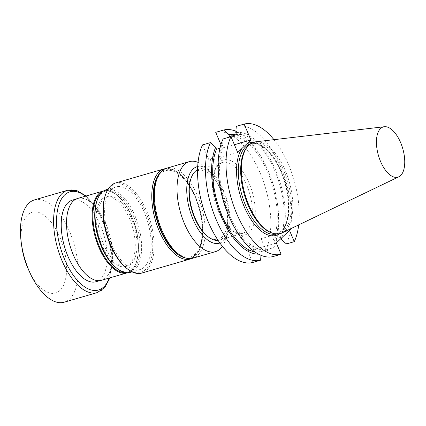<?xml version="1.0" encoding="UTF-8"?>
<svg xmlns="http://www.w3.org/2000/svg" width="426" height="426" viewBox="0 0 426 426"><rect width="100%" height="100%" fill="white"/><g stroke="black" fill="none" stroke-linecap="round" stroke-linejoin="round"><path stroke-width="0.32" stroke-dasharray="2.13 1.6" d="M218.064 240.349A36.86 17.812 73.8 0 0 219.475 240.062A36.86 17.812 73.8 0 0 226.312 199.698A36.86 17.812 73.8 0 0 198.931 169.26A36.86 17.812 73.8 0 0 197.589 169.772M105.84 223.874A42.483 20.533 -106.2 0 1 101.436 280.164A42.483 20.533 -106.2 0 1 69.88 245.083A42.483 20.533 -106.2 0 1 77.761 198.559A42.483 20.533 -106.2 0 1 105.84 223.874M72.383 200.119A42.483 20.533 -106.2 0 1 100.461 225.434A42.483 20.533 -106.2 0 1 100.504 279.099A42.483 20.533 -106.2 0 1 96.058 281.724M105.462 194.874A45.944 22.205 -106.2 0 1 145.468 211.498A45.944 22.205 -106.2 0 1 150.676 260.685A45.944 22.205 -106.2 0 1 126.81 268.455M111.415 189.581A43.026 20.794 73.8 0 0 109.562 239.071A43.026 20.794 73.8 0 0 139.898 269.573A43.026 20.794 73.8 0 0 150.415 253.891A43.026 20.794 73.8 0 0 141.917 207.366A43.026 20.794 73.8 0 0 115.92 186.923A43.026 20.794 73.8 0 0 111.415 189.581M166.752 168.179A46.871 22.653 -106.2 0 1 197.728 196.104A46.871 22.653 -106.2 0 1 204.331 241.121A46.871 22.653 -106.2 0 1 192.871 258.199M156.182 181.156A44.789 21.646 -106.2 0 1 195.188 197.366A44.789 21.646 -106.2 0 1 200.263 245.317A44.789 21.646 -106.2 0 1 176.992 252.895M207.451 236.249A35.795 17.301 73.8 0 0 226.046 230.194A35.795 17.301 73.8 0 0 221.989 191.87A35.795 17.301 73.8 0 0 194.586 172.754A35.795 17.301 73.8 0 0 190.816 178.92M219.901 243.017A39.831 19.25 73.8 0 0 227.766 233.858A39.831 19.25 73.8 0 0 209.257 170.065A39.831 19.25 73.8 0 0 197.712 166.534M198.053 162.375A46.871 22.653 -106.2 0 1 203.511 165.623A46.871 22.653 -106.2 0 1 226.909 234.572A46.871 22.653 -106.2 0 1 225.29 240.685A46.871 22.653 -106.2 0 1 222.415 246.35M115.648 182.962A46.908 22.669 -106.2 0 1 146.65 210.913A46.908 22.669 -106.2 0 1 141.789 273.061M77.724 198.431A42.621 20.597 -106.2 0 1 105.893 223.826A42.621 20.597 -106.2 0 1 101.473 280.292M129.488 218.623A36.135 17.461 -106.2 0 1 125.739 266.5A36.135 17.461 -106.2 0 1 98.901 236.664A36.135 17.461 -106.2 0 1 105.605 197.094A36.135 17.461 -106.2 0 1 129.488 218.623M131.251 218.112A36.135 17.461 73.8 0 0 107.368 196.583A36.135 17.461 73.8 0 0 100.664 236.153A36.135 17.461 73.8 0 0 127.502 265.989A36.135 17.461 73.8 0 0 131.283 263.758A36.135 17.461 73.8 0 0 131.251 218.112M96.942 200.816A41.945 20.272 -106.2 0 1 125.281 201.642A41.945 20.272 -106.2 0 1 139.377 256.287A41.945 20.272 -106.2 0 1 116.431 267.997M130.335 272.347A43.026 20.794 73.8 0 0 140.852 256.665A43.026 20.794 73.8 0 0 132.353 210.14A43.026 20.794 73.8 0 0 106.356 189.698M34.442 199.9A53.266 25.741 -106.2 0 1 74.012 243.885A53.266 25.741 -106.2 0 1 64.129 302.215M21.747 246.217A42.062 20.326 -106.2 0 1 27.722 214.837A42.062 20.326 -106.2 0 1 59.651 236.659A42.062 20.326 -106.2 0 1 60.508 289.888A42.062 20.326 -106.2 0 1 28.611 269.882M252.677 262.485L247.873 251.223L261.058 238.651L265.861 249.908A67.649 32.695 73.8 0 0 260.057 172.748A67.649 32.695 73.8 0 0 215.716 132.337M202.526 144.915L209.288 160.772L222.478 148.195L220.94 144.595M276.304 242.974L247.873 251.223M261.058 238.651L289.488 230.402M298.69 224.907A67.649 32.695 73.8 0 0 273.961 139.669M286.421 243.944A67.649 32.695 73.8 0 0 280.617 166.784A67.649 32.695 73.8 0 0 236.276 126.373M265.861 249.908L273.785 247.612A67.649 32.695 -106.2 0 0 277.661 205.433A67.649 32.695 -106.2 0 0 266.617 167.375A67.649 32.695 -106.2 0 0 235.876 131.235M246.739 147.508A46.876 22.653 -106.2 0 1 252.991 143.152A46.876 22.653 -106.2 0 1 286.043 176.38A46.876 22.653 -106.2 0 1 284.02 230.296A46.876 22.653 -106.2 0 1 279.115 233.187A46.876 22.653 -106.2 0 1 271.5 232.852M255.632 141.821A47.574 22.993 -106.2 0 1 287.976 177.717A47.574 22.993 -106.2 0 1 285.303 230.626A47.574 22.993 -106.2 0 1 282.06 232.9M280.91 238.581L280.372 237.314L273.471 239.316L274.301 241.265L273.785 247.612M260.994 255.323L261.117 253.837L260.286 251.894L267.182 249.892L268.013 251.835L273.236 256.521M222.478 148.195L234.401 144.733M219.965 148.237L223.4 147.242L222.569 145.298L223.086 138.951M237.719 152.524L209.288 160.772M222.569 145.298A61.738 29.836 73.8 0 0 219.449 182.86M229.523 217.595A61.738 29.836 73.8 0 0 268.013 251.835M223.4 147.242A59.661 28.835 73.8 0 0 229.076 214.028A59.661 28.835 73.8 0 0 267.182 249.892M254.839 251.899A59.661 28.835 73.8 0 0 260.286 251.894M258.502 254.146A61.738 29.836 73.8 0 0 261.117 253.837M281.203 239.263A61.738 29.836 73.8 0 0 275.484 169.772A61.738 29.836 73.8 0 0 235.759 132.72M274.301 241.265A61.738 29.836 73.8 0 0 277.422 203.697A61.738 29.836 73.8 0 0 267.347 168.968A61.738 29.836 73.8 0 0 235.866 134.877M273.471 239.316A59.661 28.835 73.8 0 0 267.794 172.53A59.661 28.835 73.8 0 0 229.689 136.666M280.372 237.314A59.661 28.835 73.8 0 0 274.69 170.528A59.661 28.835 73.8 0 0 236.584 134.664M218.272 164.803A36.86 17.812 -106.2 0 1 222.132 162.53A36.86 17.812 -106.2 0 1 249.514 192.967A36.86 17.812 -106.2 0 1 242.671 233.331A36.86 17.812 -106.2 0 1 216.685 207.201A36.86 17.812 -106.2 0 1 218.272 164.803M164.101 168.904A46.908 22.669 -106.2 0 1 195.103 196.855A46.908 22.669 -106.2 0 1 190.241 259.008M185.502 257.943A45.843 22.157 73.8 0 0 195.587 196.982A45.843 22.157 73.8 0 0 160.666 172.338M131.512 216.392A42.621 20.597 -106.2 0 1 127.092 272.864C140.138 269.93 142.316 239.971 131.799 216.376C124.637 199.23 112.437 188.095 103.342 190.997A42.621 20.597 -106.2 0 1 131.512 216.392M125.42 272.571A42.078 20.336 73.8 0 0 131.756 216.456A42.078 20.336 73.8 0 0 102.086 192.137M85.461 196.184A51.136 24.713 -106.2 0 1 109.21 278.05M67.585 190.284A53.266 25.741 -106.2 0 1 107.155 234.268A53.266 25.741 -106.2 0 1 97.272 292.598M219.246 162.37A38.99 18.845 73.8 0 0 228.757 227.244A38.99 18.845 73.8 0 0 254.578 202.622A38.99 18.845 73.8 0 0 219.246 162.37M252.948 142.476A48.154 23.27 -106.2 0 1 284.382 180.704A48.154 23.27 -106.2 0 1 281.08 232.436A48.154 23.27 -106.2 0 1 279.44 233.778M276.336 233.986A46.876 22.653 73.8 0 0 276.762 233.869A46.876 22.653 73.8 0 0 281.666 230.977A46.876 22.653 73.8 0 0 283.689 177.062A46.876 22.653 73.8 0 0 250.637 143.834A46.876 22.653 73.8 0 0 250.222 143.961M219.475 240.062L242.671 233.331C235.424 236.595 221.067 221.552 216.041 201.498C213.857 193.388 213.043 185.853 213.602 178.893C214.171 173.425 215.061 168.707 218.927 164.431L222.132 162.53L198.931 169.26M77.761 198.559L76.185 199.017M101.436 280.164L99.86 280.622M209.257 170.065L203.511 165.623M227.766 233.858L225.29 240.685M191.716 258.47L199.533 250.11L202.941 235.104L201.557 216.184L195.672 196.823L189.24 184.66L181.646 175.347L173.552 169.772L165.634 168.568M107.368 196.583L105.605 197.094M127.502 265.989L125.739 266.5M115.92 186.923L108.06 189.203M139.898 269.573L132.039 271.852M86.164 195.981L99.663 213.192L108.082 233.517L112.049 255.222L109.913 277.843M252.991 143.152L250.637 143.834C261.165 139.712 278.79 159.005 285.207 184.091C290.889 203.953 288.871 224.513 281.277 231.201L276.762 233.869L279.115 233.187M267.347 168.968L266.617 167.375M277.422 203.697L277.661 205.433"/><path stroke-width="0.64" d="M197.589 169.772A36.86 17.812 73.8 0 0 195.071 171.534A36.86 17.812 73.8 0 0 191.194 177.882A36.86 17.812 73.8 0 0 208.319 236.92A36.86 17.812 73.8 0 0 218.064 240.349M99.86 280.622L96.058 281.724A42.483 20.533 -106.2 0 1 64.502 246.643A42.483 20.533 -106.2 0 1 72.383 200.119L76.185 199.017M127.598 269.062L126.81 268.455A45.944 22.205 -106.2 0 1 105.462 194.874L105.802 193.936A46.908 22.669 -106.2 0 1 115.648 182.962L164.101 168.904A46.908 22.669 -106.2 0 0 155.399 220.274A46.908 22.669 -106.2 0 0 190.241 259.008L141.789 273.061A46.908 22.669 -106.2 0 1 127.598 269.062A46.908 22.669 -106.2 0 1 105.802 193.936M222.415 246.35A46.871 22.653 -106.2 0 1 215.45 251.649L192.871 258.199A46.871 22.653 -106.2 0 1 178.691 254.205A46.871 22.653 -106.2 0 1 156.917 179.138A46.871 22.653 -106.2 0 1 166.752 168.179L189.33 161.624A46.871 22.653 -106.2 0 1 198.053 162.375M178.691 254.205L176.992 252.895A44.789 21.646 -106.2 0 1 156.182 181.156L156.917 179.138M191.194 177.882L190.816 178.92A35.795 17.301 73.8 0 0 207.451 236.249L208.319 236.92M197.712 166.534A39.831 19.25 73.8 0 0 187.472 181.183A39.831 19.25 73.8 0 0 195.571 224.71A39.831 19.25 73.8 0 0 219.901 243.017M215.45 251.649A46.871 22.653 -106.2 0 1 187.131 229.385A46.871 22.653 -106.2 0 1 177.876 178.707A46.871 22.653 -106.2 0 1 189.33 161.624M101.473 280.292A42.621 20.597 -106.2 0 1 69.816 245.099A42.621 20.597 -106.2 0 1 77.724 198.431L103.342 190.997A42.621 20.597 -106.2 0 0 95.435 237.671A42.621 20.597 -106.2 0 0 127.092 272.864L101.473 280.292M117.315 268.678L116.431 267.997A41.945 20.272 -106.2 0 1 96.942 200.816L97.325 199.762A43.026 20.794 73.8 0 0 117.315 268.678A43.026 20.794 73.8 0 0 130.335 272.347L132.039 271.852M108.06 189.203L106.356 189.698A43.026 20.794 73.8 0 0 97.325 199.762M109.913 277.843L104.897 287.454L97.272 292.598L64.129 302.215A53.266 25.741 -106.2 0 1 29.996 272.901A53.266 25.741 -106.2 0 1 21.3 242.932A53.266 25.741 -106.2 0 1 21.422 219.31A53.266 25.741 -106.2 0 1 28.867 203.186A53.266 25.741 -106.2 0 1 34.442 199.9L67.585 190.284L76.781 190.55L86.164 195.981M29.996 272.901L28.611 269.882A42.062 20.326 -106.2 0 1 21.747 246.217L21.3 242.932M202.526 144.915A67.649 32.695 73.8 0 0 208.33 222.074A67.649 32.695 73.8 0 0 252.677 262.485L260.595 260.185A67.649 32.695 -106.2 0 1 216.254 219.779A67.649 32.695 -106.2 0 1 210.449 142.614L202.526 144.915M220.94 144.595L215.716 132.337L223.634 130.042A67.649 32.695 -106.2 0 1 235.876 131.235M280.91 238.581L281.203 239.263L286.421 243.944L294.291 241.659L289.488 230.402L276.304 242.974L281.107 254.237L273.236 256.521A67.649 32.695 73.8 0 1 230.253 219.188A67.649 32.695 73.8 0 1 219.214 181.125A67.649 32.695 73.8 0 1 223.086 138.951L230.956 136.666A67.649 32.695 -106.2 0 0 236.765 213.825A67.649 32.695 -106.2 0 0 281.107 254.237M235.866 134.877A61.738 29.836 73.8 0 0 228.858 134.722L229.689 136.666L236.584 134.664L235.759 132.72L236.276 126.373L244.146 124.088A67.649 32.695 73.8 0 1 273.961 139.669M294.291 241.659A67.649 32.695 73.8 0 0 298.69 224.907M234.401 144.733L250.909 139.946L244.146 124.088M250.909 139.946L237.719 152.524L230.956 136.666M398.832 176.785L282.06 232.9A47.574 22.993 -106.2 0 1 272.592 233.224L271.5 232.852A46.876 22.653 -106.2 0 1 244.295 194.48A46.876 22.653 -106.2 0 1 246.739 147.508L247.469 146.608A47.574 22.993 -106.2 0 1 255.632 141.821L384.305 126.724A26.146 12.636 -106.2 0 1 402.085 146.453A26.146 12.636 -106.2 0 1 400.616 175.533A26.146 12.636 -106.2 0 1 398.832 176.785A26.146 12.636 -106.2 0 1 378.458 155.559A26.146 12.636 -106.2 0 1 384.305 126.724M272.592 233.224A47.574 22.993 -106.2 0 1 244.987 194.283A47.574 22.993 -106.2 0 1 247.469 146.608M260.595 260.185L260.994 255.323M228.858 134.722L223.634 130.042M210.449 142.614L215.673 147.3L216.504 149.244L219.965 148.237M219.214 181.125L219.449 182.86A61.738 29.836 73.8 0 0 229.523 217.595L230.253 219.188M216.504 149.244A59.661 28.835 73.8 0 0 220.183 211.024A59.661 28.835 73.8 0 0 254.839 251.899M215.673 147.3A61.738 29.836 73.8 0 0 220.375 214.347A61.738 29.836 73.8 0 0 258.502 254.146M160.666 172.338A45.843 22.157 73.8 0 0 156.789 219.869A45.843 22.157 73.8 0 0 185.502 257.943M102.086 192.137A42.078 20.336 73.8 0 0 96.143 237.463A42.078 20.336 73.8 0 0 125.42 272.571M109.21 278.05A51.136 24.713 -106.2 0 1 74.662 277.076A51.136 24.713 -106.2 0 1 57.473 210.444A51.136 24.713 -106.2 0 1 85.461 196.184M97.272 292.598A53.266 25.741 -106.2 0 1 65.087 267.294A53.266 25.741 -106.2 0 1 54.565 209.693A53.266 25.741 -106.2 0 1 67.585 190.284M246.633 144.02A48.154 23.27 -106.2 0 1 252.948 142.476M279.44 233.778A48.154 23.27 -106.2 0 1 244.593 207.595A48.154 23.27 -106.2 0 1 241.995 148.445M250.222 143.961A46.876 22.653 73.8 0 0 241.941 195.161A46.876 22.653 73.8 0 0 276.336 233.986M165.634 168.568L164.101 168.904M190.241 259.008L191.716 258.47M103.704 190.901L103.342 190.997M127.092 272.864L127.449 272.752"/></g></svg>
